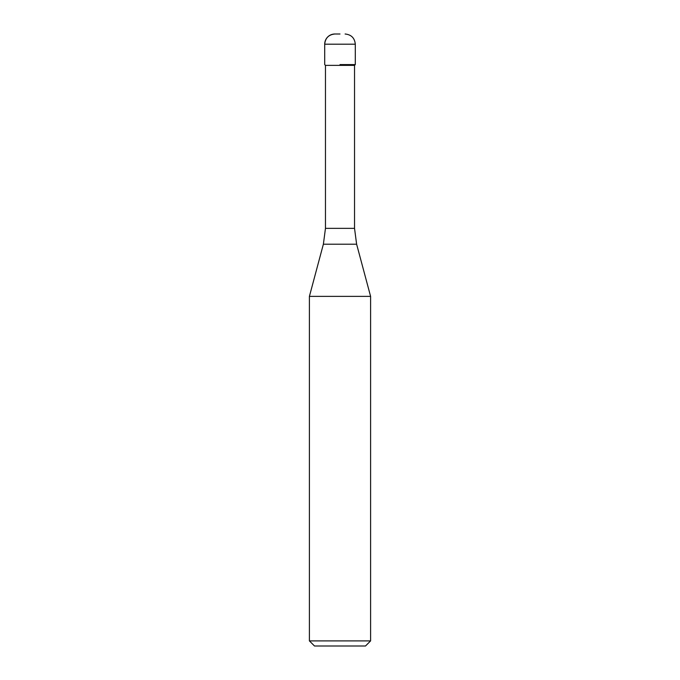 <?xml version="1.0" encoding="UTF-8"?>
<svg xmlns="http://www.w3.org/2000/svg" width="680" height="680" viewBox="0 0 680 680"><rect width="100%" height="100%" fill="white"/><g stroke="black" fill="none" stroke-linecap="round" stroke-linejoin="round"><path stroke-width="1.02" d="M340 64.6L355.3 64.6L340 64.6M340 34L334.9 34A10.2 10.2 0 0 0 324.7 44.2L324.7 64.6L324.7 44.2C325.32 38.02 328.721 34.62 334.9 34M354.535 228.352L356.618 244.197L323.382 244.197L325.465 228.352L354.535 228.352L354.535 65.365L325.465 65.365L324.7 64.6M356.618 244.197L370.6 296.37L309.4 296.37L323.382 244.197M370.6 640.9L365.5 646L314.5 646L309.4 640.9L370.6 640.9L370.6 296.37M354.535 65.365L355.3 64.6L355.3 44.2L324.7 44.2M355.3 44.2C354.679 38.02 351.279 34.62 345.1 34M325.465 228.352L325.465 65.365M309.4 640.9L309.4 296.37"/></g></svg>
